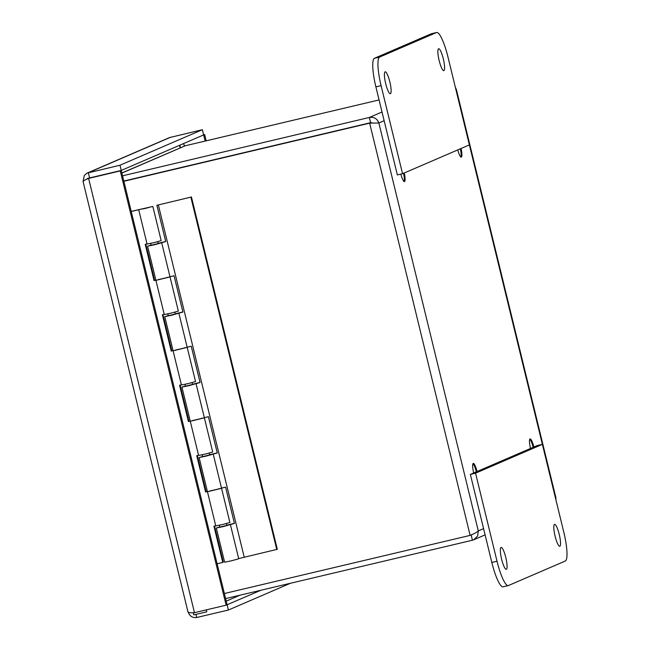 <?xml version="1.0" encoding="UTF-8"?>
<svg xmlns="http://www.w3.org/2000/svg" width="650" height="650" viewBox="0 0 650 650"><rect width="100%" height="100%" fill="white"/><g stroke="black" fill="none" stroke-linecap="round" stroke-linejoin="round"><path stroke-width="0.97" d="M530.514 448.468A9.068 1.796 -103.3 0 1 530.099 438.921A9.068 1.796 -103.3 0 1 533.853 447.029M473.704 472.964A9.068 1.796 -103.3 0 1 473.289 463.418A9.068 1.796 -103.3 0 1 477.043 471.526M404.259 172.981A9.068 1.796 -103.3 0 1 404.463 181.61A9.068 1.796 -103.3 0 1 400.855 174.119M461.069 148.484A9.068 1.796 -103.3 0 1 461.273 157.113A9.068 1.796 -103.3 0 1 457.746 149.914M121.859 172.981L185.234 145.779L379.072 99.938M225.615 598.593L472.42 540.231L473.679 539.809L477.669 535.99L478.302 530.92C477.189 532.106 474.468 533.601 470.137 535.397L224.372 593.515M472.217 534.462L470.868 535.088M372.718 122.988L370.63 122.679L369.363 117.463L122.549 175.825M370.63 122.679L123.825 181.041M123.882 181.277L369.647 123.159L378.861 122.98C377.187 118.641 374.026 116.805 369.363 117.463L382.013 112.003M471.152 534.95L470.137 535.397L369.647 123.159L370.63 122.728L123.833 181.09M455.325 87.222L456.089 88.969M372.613 122.996L370.63 122.728M555.807 497.989L555.969 500.061M471.908 534.69L471.144 535.015L472.42 540.231M156.877 205.286L191.441 196.991L156.877 205.286L165.726 241.581L154.7 244.709L147.591 246.188L151.068 245.115M158.104 243.352L165.701 241.483M151.101 245.253L158.153 243.539M169.983 276.754L174.054 275.754L182.902 312.041L171.876 315.169L164.767 316.648L168.244 315.583M147.591 246.188L155.927 280.361L170.024 276.924L158.121 279.638M175.281 313.82L182.877 311.943M168.277 315.713L175.329 313.999M187.159 347.222L191.23 346.214L200.078 382.501L189.053 385.629L181.943 387.108L185.421 386.043M164.767 316.648L173.103 350.821L187.2 347.384L175.297 350.098M192.457 384.28L200.054 382.403M185.453 386.181L192.506 384.459M204.336 417.682L208.406 416.674L217.254 452.961L206.229 456.097L199.119 457.567L202.597 456.503M181.943 387.108L190.279 421.281L204.376 417.844L192.473 420.558M209.633 454.74L217.23 452.863M202.629 456.641L209.682 454.919M226.809 525.2L234.406 523.323M199.119 457.567L207.456 491.741L221.553 488.304L209.649 491.018M221.512 488.142L225.591 487.134L234.431 523.421L223.405 526.557L216.304 528.036L219.773 526.963M238.688 558.602L277.322 549.299L191.441 196.991M158.34 204.929L244.229 557.237M219.806 527.101L226.858 525.387M216.304 528.036L224.632 562.209L231.741 560.731L238.729 558.773L230.401 524.599M190.881 197.234L276.762 549.543M167.026 277.444L170.024 276.924L161.696 242.751M155.878 280.166L154.058 280.597L155.854 280.069M138.751 209.901L147.079 244.075L154.188 242.596L161.176 240.638L152.847 206.464L131.243 211.469M154.058 280.597L145.218 244.311L147.03 243.88M145.795 244.172L154.619 280.361M184.21 347.904L187.2 347.384L178.872 313.211M173.054 350.626L171.234 351.057L173.03 350.529M155.927 280.361L164.255 314.535L171.364 313.056L178.352 311.098L170.024 276.924M171.234 351.057L162.394 314.771L164.206 314.34M162.971 314.632L171.795 350.821M201.386 418.372L204.376 417.844L196.048 383.671M190.231 421.094L188.411 421.525L190.206 420.989M173.103 350.821L181.431 384.995L188.541 383.516L195.528 381.558L187.2 347.384M188.411 421.525L179.571 385.231L181.382 384.808M180.148 385.092L188.971 421.281M218.562 488.832L221.553 488.304L213.224 454.131M207.407 491.554L205.587 491.985L207.382 491.449M190.279 421.281L198.607 455.455L205.717 453.976L212.704 452.018L204.376 417.844M205.587 491.985L196.747 455.699L198.559 455.268M197.332 455.561L206.148 491.741M214.508 526.021L223.324 562.201L222.763 562.445L213.923 526.159L215.735 525.728M131.219 211.372L152.847 206.464M207.456 491.741L215.784 525.915L222.893 524.444L229.889 522.478L221.553 488.304M217.124 563.778L222.763 562.445M145.023 208.52L149.898 207.179L145.023 208.52M143.154 208.91L149.321 207.317L143.154 208.91M205.14 141.066L203.653 134.964L204.644 134.542L203.604 134.786M206.18 140.822L204.644 134.542M83.257 181.675C82.664 181.22 84.451 180.131 88.611 178.409L120.266 170.918L226.127 605.183L194.472 612.666C189.963 612.958 187.826 612.609 188.069 611.634C189.467 616.086 192.359 618.036 196.755 617.5L228.41 610.017L290.461 583.261M194.472 612.666L88.611 178.409L121.249 170.495L227.11 604.752L226.127 605.183M121.249 170.495L120.266 170.918M87.157 173.095L169.447 137.613L202.361 129.707L119.982 165.23L87.157 173.095L84.354 175.329L83.143 181.236M202.361 129.707L203.637 134.924L121.249 170.438L119.982 165.23M170.706 137.191L88.327 172.713L89.594 177.929L121.249 170.438M226.85 604.866L260.861 590.257M195.983 614.356L196.755 617.5M227.134 604.801L228.41 610.017M559.244 534.422A11.245 2.226 -103.3 0 1 559.764 546.26A11.245 2.226 -103.3 0 1 555.011 535.827A11.245 2.226 -103.3 0 1 554.588 524.371A11.245 2.226 -103.3 0 1 559.244 534.422M505.781 557.481A11.245 2.226 -103.3 0 1 506.293 569.319A11.245 2.226 -103.3 0 1 501.54 558.886A11.245 2.226 -103.3 0 1 501.118 547.422A11.245 2.226 -103.3 0 1 505.781 557.481M470.364 474.402L491.831 562.477A27.211 5.379 76.7 0 0 503.108 586.804L508.3 585.577A27.211 5.379 -103.3 0 1 497.023 561.251L475.556 473.176L470.364 474.402L537.192 445.583L542.384 444.356L563.859 532.439A27.211 5.379 -103.3 0 1 565.289 561.023L508.479 585.512A27.211 5.379 -103.3 0 1 508.3 585.577M475.556 473.176L542.384 444.356M385.694 83.647A11.245 2.226 -103.3 0 1 385.174 71.809A11.245 2.226 -103.3 0 1 389.927 82.241A11.245 2.226 -103.3 0 1 390.349 93.706A11.245 2.226 -103.3 0 1 385.694 83.647M439.164 60.596A11.245 2.226 -103.3 0 1 438.644 48.758A11.245 2.226 -103.3 0 1 443.398 59.191A11.245 2.226 -103.3 0 1 443.82 70.647A11.245 2.226 -103.3 0 1 439.164 60.596M447.915 56.818L469.389 144.901L402.553 173.713L397.361 174.939L375.887 86.864A27.211 5.379 76.7 0 1 374.457 58.281L431.267 33.784A27.211 5.379 76.7 0 1 431.446 33.727L436.646 32.5A27.211 5.379 -103.3 0 1 447.915 56.818M402.553 173.713L381.079 85.638A27.211 5.379 -103.3 0 1 379.649 57.054L436.459 32.557A27.211 5.379 -103.3 0 1 436.646 32.5M533.122 447.338A9.068 1.796 76.7 0 0 533.008 446.859A9.068 1.796 76.7 0 0 529.766 439.221M476.312 471.835A9.068 1.796 76.7 0 0 476.198 471.348A9.068 1.796 76.7 0 0 472.956 463.718M460.842 156.991A9.068 1.796 76.7 0 0 460.338 148.801M404.032 181.488A9.068 1.796 76.7 0 0 403.528 173.298M180.139 147.851L179.522 145.316M240.021 595.189L226.232 601.136M183.698 143.512L184.324 146.063M206.318 609.863L206.789 611.796L193.814 614.867L193.286 612.714M179.831 145.186L180.448 147.721M100.417 175.419L87.425 178.441L87.531 178.888M185.234 145.779L121.883 173.087M555.384 497.681L455.942 89.749M384.142 120.705L378.861 122.98L478.302 530.92L483.584 528.645M497.023 561.251L491.831 562.477M436.459 32.557L431.267 33.784M379.649 57.054L374.457 58.281M381.079 85.638L375.887 86.864M473.679 539.809L485.103 534.885M555.896 497.738L456.316 89.253M150.654 243.425L151.133 245.399M167.83 313.885L168.309 315.859M185.006 384.345L185.486 386.319M202.183 454.805L202.662 456.788M219.359 525.265L219.846 527.247M157.706 241.703L158.186 243.677M174.882 312.162L175.362 314.145M192.059 382.631L192.538 384.605M209.235 453.091L209.714 455.065M226.411 523.551L226.891 525.525M187.996 611.991L83.054 181.488"/></g></svg>

